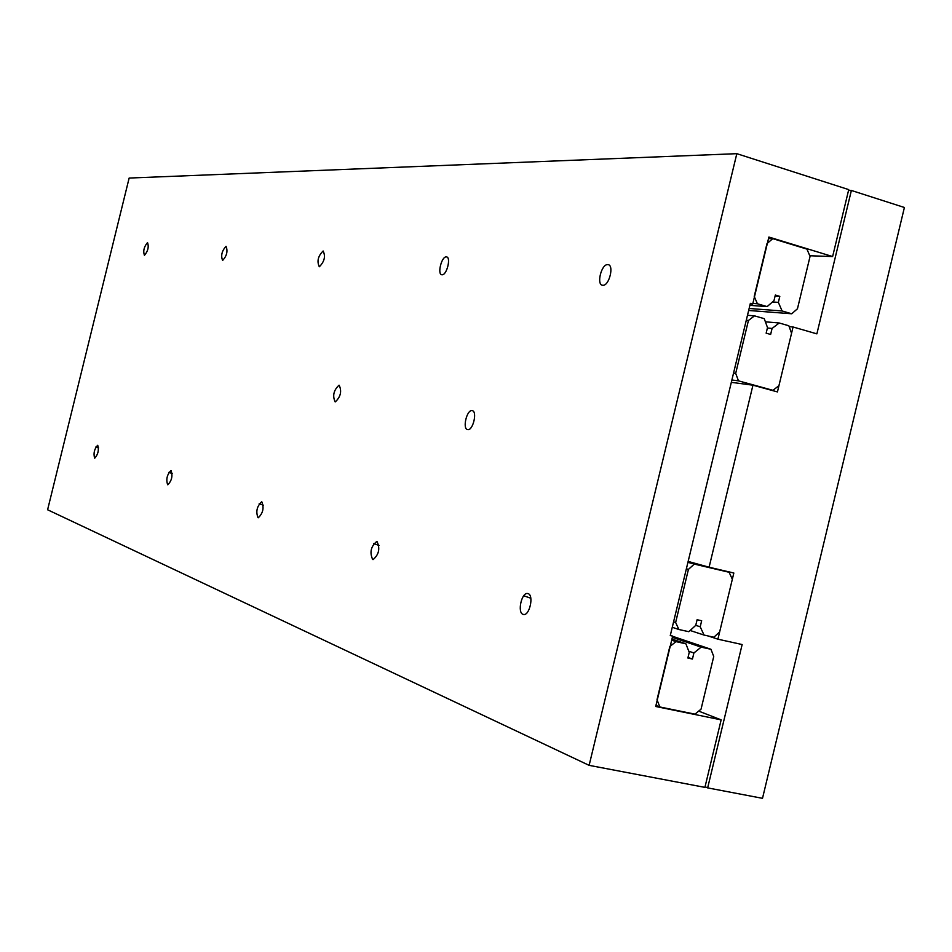 <?xml version="1.0" encoding="UTF-8"?>
<svg xmlns="http://www.w3.org/2000/svg" width="952" height="952" viewBox="0 0 952 952"><rect width="100%" height="100%" fill="white"/><g stroke="black" fill="none" stroke-linecap="round" stroke-linejoin="round"><path stroke-width="1.43" d="M851.374 190.459L904.4 207.488L762.504 798.323L707.657 787.887L742.143 644.54L717.903 639.185L733.837 573.021L709.097 567.213L752.949 385.191L777.439 391.915L793.064 326.988L816.875 333.866L851.374 190.459L848.518 190.495M793.064 326.988L789.172 326.655M752.949 385.191L731.326 382.335M709.097 567.213L688.141 561.418M717.903 639.185L708.157 635.972M707.657 787.887L705.063 786.733M528.086 593.631C534.06 595.083 529.669 615.694 523.636 614.492L523.064 614.361C517.15 612.755 521.529 592.37 527.551 593.512L528.086 593.631M147.548 242.593C149.012 246.925 147.988 251.161 144.442 255.315L144.418 255.315C142.967 250.971 144.002 246.723 147.524 242.593L147.548 242.593M607.769 264.644C614.445 264.43 609.328 285.981 602.866 285.279L602.771 285.267C596.154 285.326 601.259 264.001 607.709 264.632L607.769 264.644M377.052 541.581C380.253 548.566 378.92 554.576 373.077 559.609L372.684 559.514C369.519 552.505 370.852 546.496 376.683 541.51L376.683 541.51M446.333 256.909C451.355 256.695 446.881 275.342 442.049 274.771L441.99 274.759C437.016 274.866 441.466 256.374 446.298 256.897L446.333 256.909M261.86 501.894C264.204 507.928 263.002 513.211 258.278 517.757L258.004 517.686C255.683 511.629 256.885 506.345 261.598 501.835L261.86 501.894M323.144 251.007C325.715 256.385 324.442 261.633 319.348 266.75L319.301 266.75C316.766 261.336 318.027 256.088 323.121 250.995L323.144 251.007M171.11 470.621C172.859 475.929 171.765 480.653 167.85 484.782L167.647 484.735C165.91 479.403 167.005 474.691 170.92 470.585L170.92 470.585M226.052 246.354C227.968 251.149 226.838 255.85 222.637 260.431L222.601 260.42C220.697 255.6 221.84 250.911 226.029 246.354L226.052 246.354M97.758 445.346C99.091 450.094 98.092 454.354 94.772 458.138L94.617 458.114C93.296 453.342 94.296 449.082 97.616 445.31L97.616 445.31M472.192 410.645C477.535 411.145 473.12 430.482 467.848 429.649L467.587 429.614C462.291 428.995 466.694 409.836 471.954 410.609L472.192 410.645M339.174 385.239C341.958 391.284 340.673 396.829 335.306 401.863L335.128 401.839C332.367 395.77 333.664 390.237 339.007 385.215L339.174 385.239M752.734 304.021L750.366 303.343L670.267 635.591L672.671 636.114L655.702 706.479L721.152 719.867L704.908 787.375L589.121 765.348L736.824 153.677L848.732 189.615L832.619 256.552L768.883 237.048L752.734 304.021L750.247 303.843M832.619 256.552L809.795 255.755M736.824 153.677L129.139 178.06L47.6 509.772L589.121 765.348M721.152 719.867L698.685 711.108M672.671 636.114L670.327 635.329M685.892 643.802L675.979 641.636L669.815 646.587L657.011 699.732L659.855 706.967L694.972 714.143L701.053 709.169L713.738 656.487L710.954 649.276L701.136 647.134L693.901 652.977L692.449 659.022L687.879 658.034L689.236 652.394L685.892 643.802L671.957 639.042M692.449 659.022L688.022 657.463M675.979 641.636L671.696 640.172M530.823 598.237L523.743 595.773M379.003 545.425L373.696 543.58M263.299 505.179L259.182 503.751M172.193 473.489L168.897 472.347M98.591 447.892L95.902 446.952M659.855 706.967L655.964 705.408M710.954 649.276L672.624 636.293M701.136 647.134L672.374 637.352M693.901 652.977L688.772 651.192M782.104 310.971L778.367 302.379L779.807 296.37L775.333 295.049L773.988 300.654L767.145 306.615L757.411 303.771L754.222 296.477L766.967 243.641L772.75 238.655L806.939 249.115L810.057 256.397L797.455 308.769L791.731 313.779L782.104 310.971L749.129 308.484M778.367 302.379L772.477 301.974M791.731 313.779L748.653 310.471M772.75 238.655L768.514 238.559M757.411 303.771L752.865 303.45M767.145 306.615L749.878 305.354M779.807 296.37L775.095 296.06M704.04 635.067L700.208 626.797L695.757 625.345L688.808 631.7L678.895 629.51L675.634 622.489L688.427 569.391L694.294 564.096L729.125 572.283L732.326 579.292L719.652 631.914L713.857 637.233L704.04 635.067L690.14 630.486M729.125 572.283L720.259 569.832M694.294 564.096L687.927 562.334M688.427 569.391L686.368 568.808M675.634 622.489L673.588 621.823M678.895 629.51L672.267 627.297M700.208 626.797L701.672 620.752L697.102 619.728L695.745 625.369M754.508 315.85L748.439 320.467L735.694 373.363L738.466 380.848L772.941 390.32L778.938 385.667L791.564 333.236L788.851 325.774L779.212 322.99L772.084 328.44L770.632 334.45L766.146 333.164L767.502 327.559L764.242 318.67L754.508 315.85L747.487 315.29M748.439 320.467L746.285 320.277M735.694 373.363L733.552 373.101M738.466 380.848L731.886 379.991M772.941 390.32L770.346 389.963M779.212 322.99L765.408 321.824M772.084 328.44L767.395 328.023"/></g></svg>
